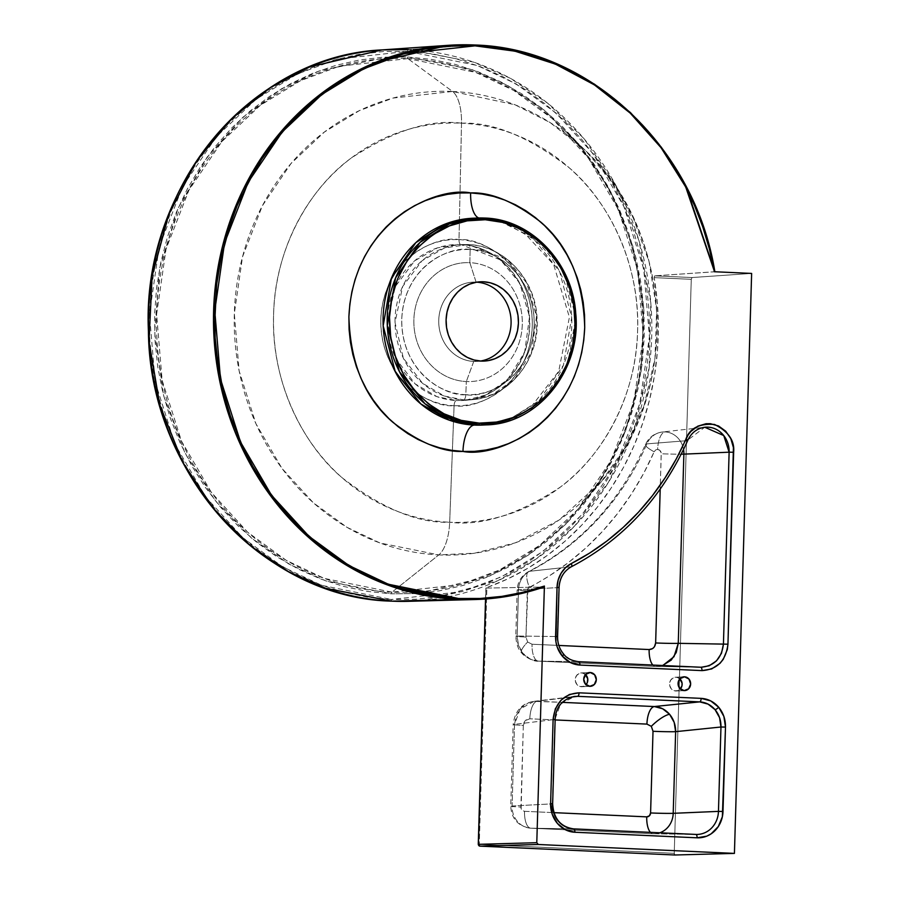<?xml version="1.0" encoding="UTF-8"?>
<svg xmlns="http://www.w3.org/2000/svg" width="900" height="900" viewBox="0 0 900 900"><rect width="100%" height="100%" fill="white"/><g stroke="black" fill="none" stroke-linecap="round" stroke-linejoin="round"><path stroke-width="0.67" stroke-dasharray="4.5 3.38" d="M585.529 674.55A6.896 6.289 87.2 0 0 581.715 672.93L589.163 672.581L581.715 672.93A6.896 6.289 87.2 0 0 581.186 672.93A6.896 6.289 87.2 0 0 575.224 679.837A6.896 6.289 87.2 0 0 581.31 686.722L589.815 686.317L581.31 686.722A6.896 6.289 87.2 0 0 581.85 686.722A6.896 6.289 87.2 0 0 586.012 684.697M679.86 678.836A6.896 6.289 87.2 0 0 676.046 677.227L683.494 676.867L676.046 677.227A6.896 6.289 87.2 0 0 675.518 677.227A6.896 6.289 87.2 0 0 669.555 684.124A6.896 6.289 87.2 0 0 675.641 691.009L684.146 690.604L675.641 691.009A6.896 6.289 87.2 0 0 676.181 691.009A6.896 6.289 87.2 0 0 680.344 688.984M578.666 661.68L570.274 659.464L563.288 653.918C559.238 648.967 557.246 643.185 557.336 636.559L517.14 636.008L557.336 636.559L558.799 587.565L518.512 589.736L558.799 587.565A24.064 21.938 -92.8 0 1 571.286 566.752L529.582 571.275A21.341 19.451 87.2 0 0 518.512 589.736L517.14 636.008L518.49 645.311L523.001 653.355C518.951 648.416 516.994 642.634 517.14 636.008A17.258 0.608 -178.3 0 0 515.79 636.21A17.258 0.608 -178.3 0 0 525.949 637.054L527.648 642.015A17.258 4.579 -40.3 0 0 521.528 652.77A17.258 4.579 -40.3 0 0 523.001 653.355L530.01 658.913L538.425 661.129L578.633 661.68L700.706 667.238L655.538 666.45L570.465 662.591L538.425 661.129L578.633 661.68C572.602 661.309 567.495 658.71 563.288 653.918L558.754 645.874L557.336 636.559L558.799 587.565A24.064 21.938 -92.8 0 1 571.286 566.752L529.582 571.275A272.531 248.4 87.2 0 0 646.864 443.88A21.341 19.451 -92.8 0 1 662.175 432.034A21.341 19.451 -92.8 0 1 665.055 431.921A17.258 7.076 -87.4 0 0 657.641 449.494A4.095 3.735 87.2 0 0 654.154 451.777A17.258 3.386 23.6 0 1 645.413 444.577A17.258 3.386 23.6 0 1 646.864 443.88L687.398 440.629A269.809 245.914 -92.8 0 1 571.624 566.584M473.738 361.429L481.084 361.069L473.738 361.429A39.69 36.169 -92.8 0 1 438.75 320.141A39.69 36.169 -92.8 0 1 476.089 282.139A39.69 36.169 87.2 0 0 473.006 282.139A39.69 36.169 87.2 0 0 438.739 321.829A39.69 36.169 87.2 0 0 473.738 361.429L466.324 381.544L473.738 361.429A39.69 36.169 87.2 0 0 476.82 361.418A39.69 36.169 87.2 0 0 480.488 361.035A39.69 36.169 -92.8 0 1 473.738 361.429M477.293 282.082L476.089 282.139L469.845 262.676A59.49 54.225 87.2 0 0 413.876 319.646A59.49 54.225 87.2 0 0 466.324 381.544A59.49 54.225 -92.8 0 1 413.876 319.646A59.49 54.225 -92.8 0 1 469.845 262.676L470.126 249.536A72.664 66.229 87.2 0 0 401.771 319.106A72.664 66.229 87.2 0 0 465.817 394.695L466.324 381.544L465.817 394.695C446.366 396.731 401.074 372.87 401.771 319.106C404.269 265.421 450.855 245.734 470.126 249.536A5.175 2.126 -87.4 0 0 468.236 244.564A5.175 2.126 92.6 0 1 470.126 249.536C489.577 247.489 534.87 271.361 534.184 325.125C531.686 378.81 485.1 398.498 465.817 394.695A5.175 2.126 92.6 0 1 463.579 399.87A5.175 2.126 -87.4 0 0 465.817 394.695A72.664 66.229 87.2 0 0 534.184 325.125A72.664 66.229 87.2 0 0 470.126 249.536L469.845 262.676A59.49 54.225 -92.8 0 1 522.293 324.574A59.49 54.225 -92.8 0 1 466.324 381.544A59.49 54.225 87.2 0 0 522.293 324.574A59.49 54.225 87.2 0 0 469.845 262.676L476.089 282.139A39.69 36.169 -92.8 0 1 476.696 282.173A39.69 36.169 87.2 0 0 476.089 282.139L477.293 282.082M468.191 244.564L444.724 247.838L422.089 260.696L402.66 286.493L395.021 322.526L403.335 358.132L422.55 383.287L444.33 396.034L463.579 399.87A77.737 70.852 -92.8 0 1 395.021 320.805A77.737 70.852 -92.8 0 1 464.895 244.496A77.737 70.852 -92.8 0 1 468.191 244.564L460.957 244.609A78.041 71.134 87.2 0 0 457.639 244.541A78.041 71.134 87.2 0 0 387.495 321.142A78.041 71.134 87.2 0 0 456.322 400.522L465.131 400.32L485.595 395.032L507.442 379.811L524.632 352.361L529.538 316.699L519.705 283.118L500.546 259.92L460.957 244.609L457.639 244.541L437.4 247.894L414.664 260.798L395.168 286.706L387.495 322.875L395.843 358.627L415.136 383.873L436.995 396.675L456.322 400.522A5.175 2.126 -87.4 0 0 454.084 405.686A5.175 2.126 92.6 0 1 456.322 400.522A78.041 71.134 87.2 0 0 465.131 400.32A78.041 71.134 87.2 0 0 529.751 320.963A78.041 71.134 87.2 0 0 460.957 244.609L468.191 244.564A77.737 70.852 -92.8 0 1 536.726 320.625A77.737 70.852 -92.8 0 1 472.354 399.668A77.737 70.852 -92.8 0 1 463.579 399.87L472.354 399.668L492.739 394.391L514.496 379.238L531.619 351.889L536.501 316.373L526.702 282.915L507.623 259.819L468.191 244.564M416.171 593.572L391.478 593.82L415.519 593.617L439.402 590.839L462.892 585.495L485.775 577.643L507.836 567.371L528.84 554.771L548.606 539.955L566.933 523.069L583.65 504.293L598.59 483.784L611.617 461.745L622.586 438.401L631.418 413.978L638.021 388.688L642.319 362.79L644.276 336.532L643.883 310.174L641.126 283.961L636.053 258.142L628.684 232.976L619.121 208.688L607.444 185.535L593.752 163.732L578.205 143.483L560.925 124.987L542.092 108.416L521.887 93.938L500.501 81.686L478.136 71.786L455.029 64.328L431.37 59.377L407.419 56.992A1.721 0.709 -87.4 0 0 407.858 58.613L452.554 91.474A34.504 14.141 92.6 0 1 461.509 123.188L459.011 239.636A5.175 2.126 -87.4 0 0 460.901 244.609A5.175 2.126 92.6 0 1 459.011 239.636C481.264 237.308 533.07 264.611 532.283 326.104C529.425 387.506 476.134 410.029 454.084 405.686A83.115 75.758 -92.8 0 1 380.824 319.219A83.115 75.758 -92.8 0 1 459.011 239.636L461.509 123.188A199.732 182.047 87.2 0 0 273.6 314.438A199.732 182.047 87.2 0 0 449.674 522.236L454.084 405.686L449.674 522.236C417.96 523.462 381.949 508.511 341.651 477.371C303.48 444.971 270.866 382.14 273.6 314.438C274.882 246.667 311.141 186.964 351.135 158.13C393.165 130.725 429.964 119.081 461.509 123.188A34.504 14.141 -87.4 0 0 452.554 91.474L393.098 98.055L359.246 110.689L324.371 132.053L290.959 163.586L262.429 205.672L242.516 256.838L234.326 313.582L239.13 370.912L255.949 423.754L281.914 468.315L313.358 502.796L346.882 527.265L379.901 542.947L438.806 554.906A34.504 14.141 -87.4 0 0 449.674 522.236A34.504 14.141 92.6 0 1 438.806 554.906A231.964 211.421 -92.8 0 1 234.326 313.582A231.964 211.421 -92.8 0 1 452.554 91.474L407.858 58.613A267.053 243.405 87.2 0 0 156.611 314.325A267.053 243.405 87.2 0 0 392.029 592.155L438.806 554.906L392.029 592.155L460.474 584.584L499.455 570.026L539.606 545.434L578.07 509.13L610.92 460.676L633.836 401.771L643.275 336.442L637.74 270.439L618.367 209.599L588.476 158.31L552.274 118.609L513.686 90.439L475.673 72.383L407.858 58.613A1.721 0.709 92.6 0 1 407.419 56.992L471.634 69.413L507.589 85.421L544.399 110.272L579.746 145.316L610.425 190.958L632.824 246.049L643.702 307.519L641.25 370.744L625.702 430.571L599.299 482.692L565.515 524.509L528.007 555.322L489.859 575.955L419.445 593.336M393.66 56.79L407.419 56.992L383.377 57.195L359.494 59.985L336.004 65.329L313.11 73.17L291.06 83.441L270.056 96.052L250.29 110.869L231.964 127.744L215.246 146.531L200.306 167.04L187.279 189.067L176.299 212.411L167.468 236.846L160.875 262.125L156.578 288.022L154.62 314.28L155.014 340.639L157.77 366.863L162.844 392.681L170.201 417.848L179.775 442.125L191.453 465.277L205.132 487.091L220.691 507.341L237.971 525.836L256.804 542.408L277.009 556.886L298.395 569.126L320.749 579.038L343.868 586.496L367.526 591.435L391.478 593.82A1.721 0.709 92.6 0 1 392.029 592.155A1.721 0.709 -87.4 0 0 391.478 593.82L325.744 580.871L288.923 564.064L251.336 537.93L215.55 501.075L185.018 453.195L163.62 395.764L154.631 332.336L159.694 268.009L178.099 208.192L207.101 157.185L242.899 117.259L281.666 88.718L320.355 70.391L390.375 56.869M408.544 601.312A276.075 251.629 87.2 0 0 651.836 327.724A276.075 251.629 87.2 0 0 408.33 49.59A1.721 0.709 -87.4 0 0 407.576 51.345L337.264 59.13L297.214 74.081L255.971 99.349L216.45 136.642L182.7 186.412L159.165 246.938L149.468 314.044L155.16 381.859L175.05 444.353L205.763 497.048L242.955 537.84L282.6 566.775L321.649 585.326L391.309 599.467A1.721 0.709 -87.4 0 0 391.928 601.155A1.721 0.709 92.6 0 1 391.309 599.467L461.632 591.683L501.683 576.731L542.925 551.475L582.435 514.17L616.185 464.4L639.731 403.875L649.429 336.769L643.736 268.965L623.846 206.46L593.134 153.765L555.941 112.984L516.296 84.038L477.248 65.498L407.576 51.345A1.721 0.709 92.6 0 1 408.33 49.59L473.726 62.145L510.322 78.289L547.841 103.32L583.965 138.634L615.521 184.657L638.887 240.334L650.79 302.692L649.26 367.166L634.41 428.591L608.332 482.512L574.459 526.174L536.467 558.72L497.543 580.826L425.104 600.266M486.011 588.105L544.016 587.002L486.011 588.105L485.685 598.984L485.865 588.06L486.9 587.554L479.272 844.447L674.235 853.312L691.268 279.315L692.021 277.549L654.626 275.85L654.21 277.627A276.21 251.752 -92.8 0 1 486.9 587.554L479.272 844.447A1.721 0.709 -87.4 0 0 479.902 846.135A1.721 0.709 92.6 0 1 479.272 844.447L674.235 853.312L691.268 279.315L654.21 277.627L657.27 302.051L658.35 326.666L657.416 351.27L654.48 375.66L649.586 399.645L642.746 423.045L634.039 445.657L623.52 467.314L611.269 487.834L597.386 507.071L581.996 524.846L565.2 541.046L547.155 555.514L527.974 568.159L507.836 578.869L486.124 587.88M474.705 45L408.33 49.59L474.683 45A277.481 252.911 -92.8 0 1 714.791 271.789L654.626 275.85L714.623 271.744M480.06 218.239A25.886 10.609 -87.4 0 0 480.51 218.239L474.536 218.183A103.522 94.365 87.2 0 1 480.51 218.239L484.627 218.047A103.522 94.365 -92.8 0 1 575.933 321.345A103.522 94.365 -92.8 0 1 486.529 424.868L513.562 419.141L543.184 400.455L567.529 364.995L575.82 317.295L563.704 271.305L538.189 239.22L509.749 222.964L484.627 218.047L480.51 218.239A25.886 10.609 92.6 0 1 480.06 218.239M482.411 425.07A103.522 94.365 87.2 0 0 571.826 321.536A103.522 94.365 87.2 0 0 480.51 218.239L505.631 223.155L534.082 239.411L559.597 271.507L571.714 317.486L563.423 365.197L539.066 400.657L509.456 419.344L484.436 424.946M552.375 803.835L554.884 719.46L514.519 724.342L512.089 806.006L552.375 803.835L512.089 806.006A21.341 19.451 87.2 0 0 530.91 828.202L573.592 828.877L530.91 828.202L653.13 833.76L695.824 834.424L573.592 828.877A3.454 1.417 92.6 0 1 573.615 828.877L573.592 828.877A24.064 21.938 -92.8 0 1 552.375 803.835L554.884 719.46L556.841 710.303L561.847 702.686L569.137 697.781L574.279 696.454L533.88 701.347L528.705 702.686L521.392 707.591L516.409 715.196L514.519 724.342L554.884 719.46L560.61 704.048L574.526 696.431M523.327 725.389L521.145 808.627L522.461 810.529L524.52 811.305L553.882 812.644L524.52 811.305A17.258 7.076 -87.4 0 0 530.809 828.202A17.258 7.076 92.6 0 1 524.52 811.305A4.095 3.735 87.2 0 1 520.909 807.053A17.258 0.608 1.7 0 1 510.75 806.197A17.258 0.608 1.7 0 1 512.089 806.006A17.258 0.608 -178.3 0 0 510.75 806.209A17.258 0.608 -178.3 0 0 520.909 807.053L523.327 725.389A17.258 0.608 1.7 0 1 513.169 724.545A17.258 0.608 -178.3 0 0 523.327 725.389L525.319 720.596L529.819 718.785A17.258 7.076 92.6 0 1 537.233 701.224L562.309 702.36L533.88 701.347C521.764 703.294 514.856 711.023 513.169 724.534A17.258 0.608 1.7 0 1 514.519 724.342A17.258 0.608 -178.3 0 0 513.169 724.534L510.75 806.197C511.504 819 518.197 826.335 530.82 828.202A17.258 7.076 92.6 0 0 530.91 828.202A21.341 19.451 -92.8 0 1 512.089 806.006L514.519 724.342L520.166 708.952L534.127 701.325L537.233 701.224A17.258 7.076 -87.4 0 0 529.819 718.785C526.016 719.055 523.856 721.249 523.327 725.389M555.131 719.933L529.819 718.785L555.131 719.933M751.635 273.431L692.021 277.549L751.635 273.431M674.887 855L674.235 853.312A1.721 0.709 -87.4 0 0 674.842 855M408.33 49.59A276.075 251.629 87.2 0 0 382.039 49.905M391.309 599.467L366.851 597.038L342.697 591.986L319.095 584.37L296.269 574.256L274.433 561.746L253.8 546.964L234.574 530.055L216.934 511.166L201.049 490.489L187.076 468.225L175.151 444.577L165.386 419.794L157.871 394.088L152.685 367.729L149.873 340.965L149.468 314.044L151.47 287.235L155.857 260.798L162.596 234.979L171.607 210.037L182.824 186.199L196.121 163.699L211.376 142.763L228.442 123.581L247.151 106.346L267.334 91.226L288.776 78.356L311.299 67.86L334.665 59.85L358.661 54.405L383.04 51.559L407.576 51.345L432.045 53.786L456.199 58.837L479.801 66.454L502.627 76.556L524.464 89.066L545.096 103.849L564.322 120.769L581.962 139.657L597.847 160.335L611.82 182.599L623.745 206.235L633.51 231.03L641.025 256.725L646.211 283.084L649.024 309.848L649.429 336.769L647.426 363.577L643.039 390.015L636.3 415.834L627.289 440.786L616.072 464.614L602.775 487.114L587.52 508.05L570.454 527.231L551.745 544.466L531.562 559.586L510.109 572.456L487.598 582.952L464.231 590.962L440.235 596.419L415.856 599.265L391.309 599.467M407.858 58.613L339.412 66.195L300.431 80.741L260.28 105.334L221.816 141.649L188.966 190.091L166.05 248.996L156.611 314.325L162.146 380.329L181.519 441.169L211.41 492.457L247.612 532.159L286.2 560.329L324.214 578.385L392.029 592.155A267.053 243.405 87.2 0 0 578.936 508.106A267.053 243.405 87.2 0 0 560.587 126.337A267.053 243.405 87.2 0 0 407.858 58.613M452.554 91.474A231.964 211.421 -92.8 0 1 585.214 150.3A231.964 211.421 -92.8 0 1 601.155 481.894A231.964 211.421 -92.8 0 1 438.806 554.906L474.649 553.185L515.351 542.824L558.923 520.144L601.155 481.894L625.59 446.816L644.209 404.989L654.986 358.301L656.663 309.532L649.114 261.855L633.375 218.205L611.336 180.664L585.214 150.3L550.046 122.513L515.025 104.782L452.554 91.474M461.509 123.188C493.223 121.961 529.234 136.912 569.531 168.053C607.702 200.441 640.316 263.284 637.594 330.986C636.3 398.745 600.041 458.449 560.048 487.294C518.017 514.688 481.23 526.342 449.674 522.236A199.732 182.047 87.2 0 0 637.594 330.986A199.732 182.047 87.2 0 0 461.509 123.188M459.011 239.636A83.115 75.758 -92.8 0 1 532.283 326.104A83.115 75.758 -92.8 0 1 454.084 405.686C431.831 408.015 380.025 380.723 380.824 319.219C383.681 257.816 436.961 235.294 459.011 239.636M653.13 833.76A17.258 7.076 -87.4 0 1 653.051 833.76A17.258 7.076 92.6 0 1 650.441 832.365A17.258 7.076 -87.4 0 0 653.051 833.76L696.42 834.446A24.064 21.938 -92.8 0 1 695.824 834.424L653.13 833.76A21.341 19.451 87.2 0 0 653.659 833.783A21.341 19.451 87.2 0 0 659.79 832.793A21.341 19.451 -92.8 0 1 653.715 833.783A21.341 19.451 -92.8 0 1 653.13 833.76L530.91 828.202M655.447 666.45A17.258 7.076 92.6 0 1 652.849 665.055A17.258 7.076 -87.4 0 0 655.459 666.45A17.258 7.076 -87.4 0 0 655.538 666.45L701.28 667.249L655.538 666.45L538.425 661.129C532.35 660.746 527.209 658.159 523.001 653.355A17.258 4.579 139.7 0 1 521.528 652.77A17.258 4.579 139.7 0 1 527.648 642.015L525.949 637.054L527.321 590.783A17.258 0.608 1.7 0 1 517.174 589.939A17.258 0.608 1.7 0 1 518.512 589.736A17.258 0.608 -178.3 0 0 517.163 589.928A17.258 0.608 -178.3 0 0 527.321 590.783A4.095 3.735 87.2 0 1 529.447 587.239A17.258 6.559 62.8 0 1 528.592 571.59A17.258 6.559 62.8 0 1 529.582 571.275A17.258 6.559 -117.2 0 0 528.592 571.59A17.258 6.559 -117.2 0 0 529.447 587.239A289.777 264.116 -92.8 0 0 654.154 451.777L643.624 473.434L631.44 494.021L617.704 513.371L602.505 531.36L585.956 547.852L568.181 562.736L549.293 575.899L527.929 588.679L525.949 637.054A17.258 0.608 1.7 0 1 515.79 636.199A17.258 0.608 1.7 0 1 517.14 636.008L518.512 589.736A21.341 19.451 -92.8 0 1 529.582 571.275A272.531 248.4 87.2 0 0 646.864 443.88A17.258 3.386 -156.4 0 0 645.413 444.577A17.258 3.386 -156.4 0 0 654.154 451.777L655.582 450.067L657.641 449.494A4.095 3.735 87.2 0 1 661.252 453.746A17.258 0.608 -178.3 0 0 681.244 454.196A17.258 0.608 1.7 0 1 661.252 453.746L660.206 489.139L661.207 452.947L659.7 450.27L657.641 449.494A17.258 7.076 92.6 0 1 665.055 431.921A21.341 19.451 -92.8 0 1 683.55 449.505A21.341 19.451 87.2 0 0 665.055 431.921A21.341 19.451 87.2 0 0 662.276 432.022A21.341 19.451 87.2 0 0 646.864 443.88L687.398 440.629A24.064 21.938 -92.8 0 1 704.768 427.252L687.577 440.201M527.648 642.015L532.035 644.231L558.866 645.446L532.035 644.231A17.258 7.076 -87.4 0 0 538.335 661.129A17.258 7.076 92.6 0 1 532.035 644.231L527.648 642.015M571.061 697.129L537.233 701.224L571.061 697.129M538.425 661.129A17.258 7.076 92.6 0 1 538.335 661.129L655.459 666.45L662.58 665.494M574.312 696.454L577.597 696.33M662.94 665.381L655.538 666.45M571.286 566.752A269.809 245.914 87.2 0 0 687.398 440.629M696.476 834.446A24.064 21.938 -92.8 0 1 695.824 834.424M691.268 279.315L654.21 277.627L654.21 276.401L654.626 275.85L692.021 277.549A1.721 0.709 -87.4 0 0 691.268 279.315M479.272 844.447L478.26 844.369M680.434 679.444L677.273 677.408L673.627 677.633L670.725 680.051L669.634 685.181L671.254 688.793L674.415 690.817L678.06 690.592L680.962 688.185M586.102 675.158L582.941 673.121L579.296 673.346L576.394 675.765L575.303 680.895L576.923 684.506L580.084 686.531L583.729 686.306L586.631 683.899M581.186 672.93L589.691 672.525M675.518 677.227L684.023 676.811M538.335 661.129C533.621 662.029 523.519 655.999 521.572 652.826C518.265 649.609 516.341 644.062 515.79 636.199L517.163 589.928C517.669 581.704 521.505 575.584 528.66 571.545C580.77 544.174 619.695 501.84 645.435 444.532C648.832 437.355 654.446 433.181 662.276 432.022L704.768 427.252M480.364 281.79L473.006 282.139M468.236 244.564L460.912 244.609C496.058 245.295 527.76 279.214 529.222 318.386C532.474 359.348 501.885 398.048 465.131 400.32L472.354 399.668C509.827 397.238 540.281 358.447 537.03 318.015C535.613 279.338 504.056 245.362 468.236 244.564M560.587 126.337C662.254 220.05 671.175 405.022 578.936 508.106L601.155 481.894C681.615 391.455 673.976 232.605 585.214 150.3L560.587 126.337M485.145 218.632L474.502 218.183M510.57 418.635L532.091 405.619L558.697 371.34L569.408 317.261L553.669 264.6L524.936 233.629L501.12 221.963M484.166 361.069L476.82 361.418M653.051 833.76L530.82 828.202M485.539 598.995L485.865 588.06M676.181 691.009L684.686 690.604M581.85 686.722L590.355 686.317"/><path stroke-width="1.35" d="M590.231 672.525L594.619 674.752L596.306 679.702L594.326 684.495L589.815 686.317A6.896 6.289 -92.8 0 1 583.729 679.433A6.896 6.289 -92.8 0 1 589.691 672.525A6.896 6.289 -92.8 0 1 590.231 672.525A6.896 6.289 -92.8 0 1 596.317 679.41A6.896 6.289 -92.8 0 1 590.355 686.317A6.896 6.289 -92.8 0 1 589.815 686.317L585.428 684.09L583.729 679.14L585.72 674.347L590.231 672.525M684.562 676.811L688.95 679.039L690.637 683.989L688.658 688.781L684.146 690.604A6.896 6.289 -92.8 0 1 678.06 683.719A6.896 6.289 -92.8 0 1 684.023 676.811A6.896 6.289 -92.8 0 1 684.562 676.811A6.896 6.289 -92.8 0 1 690.649 683.696A6.896 6.289 -92.8 0 1 684.686 690.604A6.896 6.289 -92.8 0 1 684.146 690.604L679.759 688.376L678.06 683.426L680.051 678.634L684.562 676.811M696.476 834.446A24.064 21.938 -92.8 0 0 718.459 811.384A24.064 21.938 -92.8 0 1 696.42 834.446L695.835 834.424A3.454 1.417 -87.4 0 0 695.824 834.424L573.626 828.877A3.454 1.417 92.6 0 1 574.875 832.252L697.095 837.81A3.454 1.417 -87.4 0 0 695.835 834.424A3.454 1.417 92.6 0 1 697.095 837.81A27.518 25.076 87.2 0 0 722.992 811.462L718.459 811.384L722.992 811.462L725.49 727.076L720.967 727.009L725.49 727.076C725.602 719.505 723.341 712.901 718.706 707.254A3.454 0.911 139.7 0 1 715.05 709.65C719.1 714.6 721.08 720.383 720.967 727.009L718.459 811.384L673.211 813.319L675.641 731.666A17.258 0.608 -178.3 0 1 653.018 731.284L650.587 812.947A17.258 0.608 -178.3 0 0 673.211 813.319A21.341 19.451 -92.8 0 1 659.79 832.793A21.341 19.451 87.2 0 0 673.211 813.319A17.258 0.608 1.7 0 1 650.587 812.947A4.095 3.735 87.2 0 1 646.74 816.863A17.258 7.076 -87.4 0 0 650.441 832.365A17.258 7.076 92.6 0 1 646.74 816.863L553.882 812.644L646.74 816.863L649.418 815.783L650.587 812.947L653.018 731.284L651.319 726.334L646.931 724.106A17.258 7.076 92.6 0 1 654.345 706.545L562.309 702.36L654.345 706.545L699.683 701.876C705.724 702.259 710.842 704.846 715.05 709.65A3.454 0.911 -40.3 0 0 718.706 707.254C713.903 701.764 708.064 698.805 701.168 698.366A3.454 1.417 92.6 0 1 699.683 701.876L577.597 696.33L571.061 697.129L577.597 696.33L699.683 701.876L708.064 704.104L715.05 709.65L719.584 717.694L720.967 727.009L718.459 811.384L673.211 813.319L675.641 731.666A17.258 0.608 1.7 0 1 653.018 731.284L651.319 726.334A17.258 4.579 139.7 0 1 669.623 714.33C673.673 719.269 675.686 725.051 675.641 731.666L720.967 727.009L675.641 731.666L674.179 722.363L669.623 714.33L662.659 708.773L654.345 706.545L699.683 701.876A3.454 1.417 -87.4 0 0 701.168 698.366L710.73 700.909L718.706 707.254L723.893 716.445L725.49 727.076L722.351 816.795L718.312 826.538L711.169 833.805L706.759 836.156L697.095 837.81L574.875 832.252L565.335 829.721L557.381 823.399L552.206 814.23L550.609 803.621L553.118 719.246L555.345 708.784L561.06 700.087L569.396 694.485L579.082 692.82L701.168 698.366L579.082 692.82A3.454 1.417 92.6 0 1 577.597 696.33A3.454 1.417 -87.4 0 0 579.082 692.82C563.861 693.877 555.21 702.686 553.118 719.246L554.884 719.46M563.636 654.311L563.288 653.918A3.454 0.911 139.7 0 1 563.591 654.03A3.454 0.911 139.7 0 1 562.365 656.179C567.169 661.669 573.007 664.627 579.904 665.066A3.454 1.417 -87.4 0 0 578.644 661.68A3.454 1.417 92.6 0 1 578.644 661.68A3.454 1.417 92.6 0 1 579.904 665.066L570.341 662.524L562.365 656.179L557.179 646.988L555.908 641.756L557.033 587.363L558.18 579.982L561.116 573.233L565.594 567.619L571.309 563.558L589.556 553.14L606.904 541.035L623.25 527.355L638.46 512.201L652.433 495.664L665.055 477.866L676.26 458.955L688.095 435.026L690.851 431.471L697.815 426.161L706.016 423.731L710.291 423.697L718.56 425.981L725.681 431.179L730.834 438.66L733.421 447.581L727.954 644.186L727.312 649.541L723.262 659.306L720.011 663.345L711.675 668.947L701.989 670.613L579.904 665.066L701.989 670.613A3.454 1.417 -87.4 0 0 700.729 667.238L578.666 661.68L700.729 667.238A3.454 1.417 -87.4 0 0 700.706 667.238A3.454 1.417 92.6 0 1 701.989 670.613C717.21 669.555 725.861 660.746 727.954 644.186L678.262 643.331L683.876 454.129L729.124 452.194L723.431 644.107L721.496 653.265L716.49 660.87L709.2 665.775L701.269 667.249M481.084 361.069A39.69 36.169 -92.8 0 1 446.085 321.48A39.69 36.169 -92.8 0 1 480.364 281.79A39.69 36.169 -92.8 0 1 483.446 281.779L477.293 282.082L483.446 281.779L490.478 282.87L497.194 285.435L503.336 289.384L508.669 294.559L512.989 300.769L516.127 307.777L517.961 315.304L518.423 323.066L517.5 330.772L515.227 338.119L511.673 344.824L507.004 350.618L501.379 355.309L495.011 358.684L488.16 360.63L481.084 361.069L474.053 359.989L467.336 357.424L461.194 353.475L455.861 348.3L451.541 342.09L448.402 335.081L446.569 327.555L446.108 319.781L447.03 312.086L449.303 304.74L452.858 298.035L457.526 292.23L463.151 287.55L469.519 284.175L476.37 282.229L483.446 281.779A39.69 36.169 -92.8 0 1 518.445 321.379A39.69 36.169 -92.8 0 1 484.166 361.069A39.69 36.169 -92.8 0 1 481.084 361.069M419.445 593.336L416.171 593.572M425.104 600.266L408.544 601.312L391.961 601.155A276.075 251.629 87.2 0 0 408.544 601.312L391.939 601.155L458.224 599.377L391.961 601.155A1.721 0.709 -87.4 0 0 391.939 601.155L325.654 588.285L288.517 571.658L250.526 545.85L214.11 509.445L182.61 462.06L159.806 404.944L149.029 341.359L152.111 276.131L168.716 214.639L196.425 161.314L231.593 118.755L270.428 87.593L309.757 66.904L382.039 49.905A276.075 251.629 87.2 0 0 148.511 328.365A276.075 251.629 87.2 0 0 391.961 601.155C263.036 598.59 149.321 472.455 148.433 331.29C141.311 188.167 251.336 55.508 382.039 49.905L408.33 49.59M544.016 587.002A277.481 252.911 -92.8 0 1 474.885 599.535A277.481 252.911 -92.8 0 1 458.224 599.377A277.481 252.911 87.2 0 0 474.93 599.535A277.481 252.911 87.2 0 0 544.016 587.002L544.399 586.069A276.615 252.124 -92.8 0 1 458.606 598.5L458.224 599.377L458.606 598.5L388.361 584.235L348.986 565.538L309.015 536.355L271.519 495.236L240.559 442.103L220.5 379.091L214.763 310.714L224.539 243.045L248.276 182.025L282.296 131.85L322.144 94.241L363.735 68.771L404.111 53.685L475.009 45.844L474.694 45L448.245 45.315L375.593 62.392L336.06 83.183L297.034 114.514L261.686 157.286L233.843 210.893L217.148 272.7L214.042 338.254L224.876 402.165L247.804 459.574L279.461 507.206L316.058 543.791L354.251 569.722L391.567 586.44L458.224 599.377A277.481 252.911 -92.8 0 1 213.536 325.192A277.481 252.911 -92.8 0 1 448.245 45.315A277.481 252.911 -92.8 0 1 474.683 45L475.009 45.844L450.27 46.057L425.678 48.915L401.49 54.416L377.933 62.494L355.23 73.069L333.596 86.051L313.245 101.306L294.379 118.676L277.178 138.015L261.799 159.131L248.389 181.811L237.083 205.841L227.993 230.996L221.197 257.029L216.776 283.691L214.763 310.714L215.167 337.86L218.002 364.849L223.234 391.421L230.805 417.33L240.66 442.327L252.686 466.166L266.771 488.61L282.78 509.468L300.566 528.502L319.961 545.569L340.762 560.464L362.779 573.075L385.796 583.268L409.59 590.951L433.946 596.048L458.606 598.5L480.364 598.455L502.02 596.363L523.418 592.222L544.399 586.069L544.163 586.924M474.502 218.183L472.478 218.25A103.522 94.365 87.2 0 1 474.536 218.183L445.433 223.976L415.811 242.662L391.466 278.123L383.175 325.834L395.291 371.812L420.806 403.909L449.257 420.165L474.379 425.081A25.886 10.609 -87.4 0 0 462.971 451.44C442.429 452.239 419.096 442.553 392.985 422.37C365.04 398.621 350.336 363.431 348.896 316.811C353.34 221.197 436.309 186.131 470.644 192.904A25.886 10.609 -87.4 0 0 478.181 217.71M478.789 217.98A25.886 10.609 92.6 0 1 470.644 192.904C491.186 192.105 514.519 201.791 540.63 221.974C568.575 245.722 583.279 280.901 584.719 327.532C580.275 423.135 497.306 458.201 462.971 451.44L451.429 450.293L440.044 447.919L428.906 444.319L418.14 439.549L407.835 433.654L398.104 426.679L389.036 418.702L380.711 409.793L373.23 400.039L366.637 389.531L361.012 378.382L356.4 366.694L352.856 354.566L350.415 342.135L349.088 329.512L348.896 316.811L349.841 304.166L351.911 291.69L355.084 279.517L359.336 267.75L364.624 256.511L370.901 245.891L378.09 236.014L386.145 226.969L394.965 218.846L404.494 211.703L414.608 205.639L425.228 200.689L436.252 196.909L447.57 194.333L459.067 192.994L470.644 192.904L482.186 194.051L493.571 196.425L504.709 200.025L515.475 204.784L525.78 210.69L535.511 217.665L544.579 225.641L552.904 234.551L560.396 244.305L566.977 254.801L572.602 265.961L577.215 277.65L580.759 289.777L583.2 302.209L584.528 314.831L584.719 327.532L583.774 340.178L581.704 352.642L578.531 364.826L574.279 376.594L568.991 387.832L562.714 398.441L555.525 408.319L547.47 417.375L538.65 425.498L529.132 432.63L519.007 438.705L508.387 443.655L497.363 447.435L486.045 450L474.548 451.35L462.971 451.44A25.886 10.609 92.6 0 1 474.379 425.081A103.522 94.365 87.2 0 0 482.411 425.07L486.529 424.868A103.522 94.365 -92.8 0 1 478.485 424.879L486.529 424.868C538.312 423.9 581.625 369.63 575.73 313.358C572.681 262.665 531.135 219.083 484.65 218.047A1.721 0.709 92.6 0 1 484.65 218.047A1.721 0.709 92.6 0 1 485.28 219.735C512.539 216.877 575.989 250.312 575.021 325.642C571.523 400.86 506.261 428.445 479.25 423.124A1.721 0.709 92.6 0 1 478.485 424.879A1.721 0.709 -87.4 0 0 479.25 423.124L497.396 421.988L514.969 416.993L531.293 408.33L545.726 396.315L557.719 381.431L566.809 364.241L572.659 345.397L575.021 325.642L573.829 305.719L569.115 286.403L561.071 268.436L549.99 252.495L536.31 239.209L520.549 229.084L503.325 222.514L485.28 219.735L467.134 220.86L449.561 225.866L433.238 234.529L418.804 246.532L406.811 261.428L397.721 278.618L391.871 297.45L389.509 317.216L390.701 337.129L395.415 356.445L403.459 374.423L414.54 390.353L428.22 403.639L443.981 413.764L461.205 420.345L479.25 423.124C451.991 425.981 388.541 392.535 389.509 317.216C393.007 241.999 458.269 214.414 485.28 219.735A1.721 0.709 -87.4 0 0 484.65 218.047A1.721 0.709 -87.4 0 0 484.627 218.047L476.584 218.059L449.539 223.785L419.929 242.471L395.572 277.931L387.293 325.631L399.409 371.61L424.924 403.706L453.364 419.963L478.485 424.879A103.522 94.365 -92.8 0 1 387.18 321.581A103.522 94.365 -92.8 0 1 476.584 218.059A103.522 94.365 -92.8 0 1 484.627 218.047L472.478 218.25A103.522 94.365 87.2 0 0 383.062 321.784A103.522 94.365 87.2 0 0 474.379 425.081L482.411 425.07M646.931 724.106L555.131 719.933L646.931 724.106L651.319 726.334A17.258 4.579 -40.3 0 1 669.623 714.33C665.415 709.526 660.33 706.928 654.345 706.545A17.258 7.076 -87.4 0 0 646.931 724.106M714.623 271.744L751.635 273.431L734.423 853.403L538.301 844.492L479.925 846.135L674.887 855L734.423 853.403L674.887 855L479.925 846.135L538.301 844.492L734.423 853.403L751.635 273.431L714.341 271.733L709.414 249.064L702.776 226.912L694.462 205.425L684.54 184.781L673.087 165.094L660.161 146.52L645.885 129.195L630.326 113.231L613.62 98.752L595.867 85.837L577.215 74.61L557.775 65.126L537.683 57.454L517.095 51.66L496.159 47.79L475.009 45.844L514.969 51.176L555.368 64.091L594.416 84.881L630.225 113.13L661.084 147.746L685.732 187.042L714.533 271.744M536.783 842.692L544.399 586.069L536.783 842.692L538.301 844.492L536.783 842.692L478.406 844.346L536.783 842.692M485.685 598.984L478.406 844.346A1.721 1.575 88.4 0 0 479.925 846.135L478.406 844.391L485.685 598.984M714.78 271.755L686.126 186.761L661.41 147.319L630.45 112.579L594.529 84.206L555.345 63.337L514.811 50.366L474.705 45L448.245 45.315L382.039 49.905M390.375 56.869L393.66 56.79M476.696 282.173A39.69 36.169 -92.8 0 1 511.043 320.04A39.69 36.169 -92.8 0 1 480.488 361.035A39.69 36.169 87.2 0 0 511.043 320.04A39.69 36.169 87.2 0 0 476.696 282.173M571.624 566.584A269.809 245.914 -92.8 0 1 571.286 566.752A3.454 1.316 -117.2 0 0 571.477 566.696A3.454 1.316 -117.2 0 0 571.309 563.558A27.518 25.076 87.2 0 0 557.033 587.363L555.581 636.356C555.469 643.916 557.73 650.531 562.365 656.179A3.454 0.911 -40.3 0 0 563.591 654.03C566.629 658.26 571.646 660.814 578.644 661.68M573.592 828.877A24.064 21.938 -92.8 0 1 552.375 803.835M704.768 427.252L723.746 435.555L729.124 452.194L733.646 452.261L729.124 452.194L723.431 644.107L727.954 644.186L733.646 452.261C734.794 440.719 728.415 431.449 714.51 424.451C699.289 423.382 689.771 428.254 685.935 439.054A3.454 0.675 23.6 0 1 687.679 440.494C691.357 432.765 697.05 428.355 704.768 427.252A24.064 21.938 -92.8 0 1 729.124 452.194L683.876 454.129A21.341 19.451 87.2 0 0 683.55 449.505A21.341 19.451 -92.8 0 1 683.876 454.129L678.262 643.331L723.431 644.107C721.62 658.597 714.049 666.304 700.706 667.238M662.58 665.494L671.231 660.094L676.249 652.489L678.262 643.331A17.258 0.608 1.7 0 1 655.639 642.949C655.11 647.089 652.95 649.294 649.148 649.553A17.258 7.076 -87.4 0 0 652.849 665.055A17.258 7.076 92.6 0 1 649.148 649.553L558.866 645.446L649.148 649.553L652.669 648.551L654.469 646.729L655.639 642.949L660.206 489.139L655.639 642.949A17.258 0.608 -178.3 0 0 678.262 643.331L673.988 656.707L662.94 665.381M555.154 719.415L553.118 719.246L550.609 803.621L552.645 803.79L555.154 719.415C555.739 707.119 562.118 699.457 574.279 696.454L574.312 696.454M681.244 454.196A17.258 0.608 -178.3 0 0 683.876 454.129A17.258 0.608 1.7 0 1 681.244 454.196M558.799 587.565L557.033 587.363L559.069 587.531L557.606 636.525L555.581 636.356L557.606 636.525C557.505 643.23 559.496 649.069 563.58 654.019M559.069 587.531C559.71 577.924 563.839 570.971 571.466 566.696C623.52 539.303 662.254 497.239 687.679 440.505A3.454 0.675 -156.4 0 0 685.935 439.054A266.355 242.764 -92.8 0 1 571.309 563.558A3.454 1.316 62.8 0 1 571.477 566.696A3.454 1.316 62.8 0 1 571.286 566.752M574.526 696.431L577.597 696.33M573.615 828.877C560.576 826.931 553.579 818.572 552.645 803.79L550.609 803.621A27.518 25.076 87.2 0 0 574.875 832.252A3.454 1.417 -87.4 0 0 573.615 828.877L695.835 834.424M479.272 844.447L478.26 844.369L485.539 598.995M674.842 855A1.721 0.709 -87.4 0 0 674.865 855L479.902 846.135A1.721 0.709 -87.4 0 0 479.925 846.135A1.721 0.709 92.6 0 1 479.902 846.135L478.26 844.369M680.344 688.984A6.896 6.289 87.2 0 0 679.86 678.836M680.153 689.197L681.975 685.744L682.054 683.055L679.511 678.544M586.012 684.697A6.896 6.289 87.2 0 0 585.529 674.55M585.81 684.911L587.25 682.729L587.722 678.769L585.18 674.258M544.061 586.991C521.561 594.697 498.499 598.883 474.885 599.535L408.544 601.312M484.436 424.946L510.57 418.635M501.12 221.963L485.145 218.632M474.694 45C589.613 48.004 694.991 147.544 714.87 271.778"/></g></svg>
